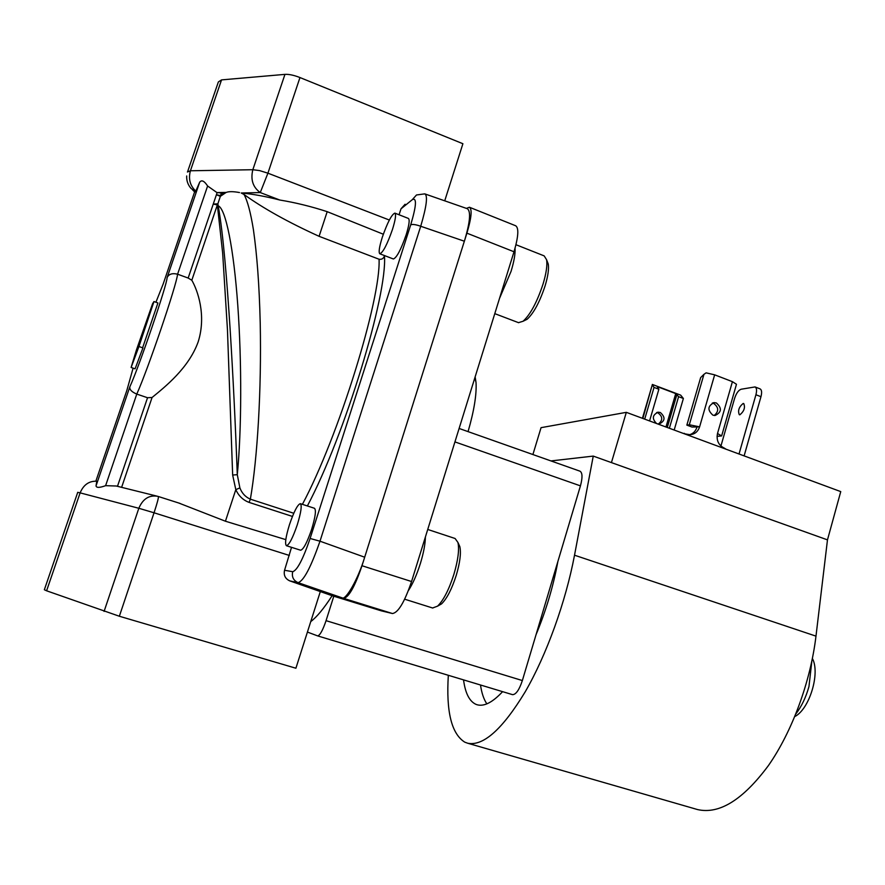 <?xml version="1.0" encoding="UTF-8"?>
<svg xmlns="http://www.w3.org/2000/svg" width="885" height="885" viewBox="0 0 885 885"><rect width="100%" height="100%" fill="white"/><g stroke="black" fill="none" stroke-linecap="round" stroke-linejoin="round"><path stroke-width="1.33" d="M811.833 661.305L808.956 686.583C805.958 697.303 801.589 706.418 795.858 713.929M394.92 213.141L408.383 218.429C409.899 219.613 409.158 225.067 406.16 234.802C400.949 249.692 396.69 257.756 393.382 258.984L393.316 258.951M382.265 237.368C379.234 247.103 378.437 252.579 379.853 253.796C383.028 252.513 387.232 244.404 392.464 229.469C395.473 219.712 396.281 214.258 394.854 213.119C391.624 214.502 387.42 222.589 382.265 237.368M300.413 503.687L314.463 508.278C316.321 509.948 315.381 516.962 311.653 529.307C307.128 542.505 303.455 549.474 300.635 550.227L300.557 550.204M289.483 524.617C285.711 536.941 284.693 543.965 286.441 545.724C289.152 544.928 292.78 537.914 297.316 524.683C301.077 512.304 302.084 505.302 300.336 503.665C297.592 504.516 293.975 511.508 289.483 524.617M743.135 403.471C738.92 407.012 737.647 410.773 739.329 414.744L739.893 414.788C744.119 411.282 745.402 407.52 743.721 403.516L743.135 403.471M657.511 423.871L659.037 424.037C665.177 421.105 665.608 417.266 660.332 412.51L658.241 412.2C652.345 414.91 651.791 418.682 656.593 423.539M656.57 412.598L658.009 412.908C662.821 416.558 662.953 420.264 658.385 424.026M714.228 415.474C718.996 411.348 718.808 407.343 713.686 403.449L712.259 403.117M716.419 402.985C722.094 408.162 721.64 412.333 715.047 415.507L712.901 415.165C707.237 410.043 707.668 405.861 714.184 402.631L716.419 402.985M696.318 809.211L697.579 809.576C719.328 814.51 742.924 799.863 768.368 765.636C792.064 731.795 810.572 681.561 815.981 636.138L827.475 539.872L593.249 456.096L574.52 555.205C565.681 602.043 546.454 655.188 525.126 691.959C502.459 729.273 483.31 746.365 467.7 743.234L464.758 742.15C451.516 733.853 446.04 711.562 448.33 675.299M463.541 679.879C465.311 693.32 469.504 701.506 476.141 704.427L477.413 704.836C484.338 706.628 492.735 702.225 502.591 691.661M480.5 684.99C481.672 693.088 483.796 699.371 486.85 703.863M425.408 536.974C425.254 544.175 423.572 553.025 420.375 563.513C416.857 574.642 412.864 583.669 408.405 590.572M458.64 543.987L459.857 546.664C461.207 553.025 460.001 562.572 456.262 575.305C451.792 589.167 446.881 598.691 441.538 603.891L438.495 605.628M432.61 607.984L437.533 606.17C443.462 600.395 448.916 589.775 453.894 574.332C458.076 560.139 459.426 549.519 457.943 542.472L455.1 538.5L427.743 529.462M515.037 248.265C515.413 253.696 514.085 261.418 511.032 271.43L499.538 298.334M547.24 261.44L548.235 263.984C549.054 268.819 548.014 276.076 545.127 285.767C539.717 302.062 533.71 313.235 527.095 319.286L524.23 320.691M518.488 322.66L523.057 321.266C530.392 314.551 537.062 302.117 543.091 283.941C546.31 273.155 547.472 265.08 546.576 259.725L544.175 255.887L515.966 244.714M158.327 496.518L158.36 496.507C158.714 497.525 157.276 502.945 154.045 512.78L138.823 508.278C142.861 498.852 149.123 494.859 157.618 496.297L157.795 496.341M95.668 481.075L96.786 481.241C89.086 480.865 83.533 484.737 80.126 492.868L77.648 492.337M194.623 191.868L163.183 283.963L155.926 302.25M444.724 200.818L462.899 143.724L299.971 77.548L267.912 173.183L260.267 192.565C252.911 187.277 250.433 179.666 252.833 169.721L259.582 170.595L267.912 173.183L389.356 220.033M187.41 172.011L190.419 170.772C188.239 178.914 190.032 185.695 195.795 191.127L195.485 191.702L191.06 188.439C187.897 184.832 186.447 180.673 186.702 175.96M217.677 204.391L217.865 203.827L213.263 204.07L217.345 204.922L217.677 204.391M221.217 193.472L220.509 195.585L216.427 194.744L220.354 196.337L222.943 193.162L216.902 192.543L207.61 185.994C204.247 180.861 201.592 179.611 199.656 182.244L167.066 277.746C168.67 274.107 172.177 272.923 177.586 274.195L188.162 278.045L217.135 192.631M466.395 208.384L469.437 207.256C472.313 209.258 471.462 217.898 466.904 233.164L464.359 241.218L420.718 226.261C426.603 206.349 427.964 195.552 424.789 193.87L467.446 208.749C471.063 211.637 470.035 222.467 464.359 241.218L364.686 557.207C358.359 578.591 345.703 600.871 341.82 597.939L333.844 596.103L326.056 620.662L522.36 680.554L580.438 485.865C582.651 477.59 582.507 472.69 579.985 471.185L459.116 428.462M241.24 192.996L260.267 192.565L279.848 200.032C265.146 196.304 252.28 193.959 241.24 192.996L244.039 194.479C247.512 200.806 250.643 212.555 253.42 229.713C256.96 254.681 259.25 283.687 260.223 323.08C261.584 389.854 257.469 458.33 250.366 499.173C245.444 497.016 241.948 493.266 239.89 487.889L237.291 474.681L232.655 475.035L227.456 329.751L222.655 253.033L217.345 204.922L191.813 280.246C197.654 290.324 206.537 315.281 198.196 341.787C188.815 368.072 165.03 386.878 152.065 397.498L121.621 487.336M216.902 192.543L226.14 192.432C228.861 191.37 233.319 191.414 239.514 192.554M226.14 192.432L220.354 196.337L217.865 203.827L218.208 205.818C225.741 208.617 233.728 248.552 237.788 305.447C241.848 362.264 241.649 430.641 237.291 474.681C235.41 423.76 233.009 375.019 230.078 328.435C227.047 282.182 223.352 234.37 218.208 205.818L217.61 207.389M536.033 634.722C546.067 610.528 553.357 586.113 557.882 561.466M827.475 539.872L840.75 491.606L626.326 412.344L611.435 462.601M77.703 492.425L44.35 589.742L46.595 590.793L119.353 616.248L295.9 668.23L320.315 591.567L332.118 595.705C323.943 608.426 316.819 617.055 310.746 621.602M187.664 171.524L218.352 81.951L221.538 79.893L284.948 74.373L252.833 169.721L190.419 170.772L221.538 79.893M299.971 77.548C293.986 75.203 288.986 74.141 284.948 74.373M392.442 613.526C398.195 612.752 404.567 602.088 411.558 581.522L361.987 565.736C354.907 586.501 348.79 597.375 343.634 598.36L392.442 613.526L381.302 610.838L332.118 595.705M361.987 565.736L364.686 557.207L319.994 541.2C310.867 567.407 303.544 581.224 298.035 582.64L289.749 580.881L320.315 591.567M405.098 204.247L400.982 208.849L412.277 199.689L416.492 194.977L424.789 193.859M289.749 580.881C285.224 578.746 283.499 575.217 284.55 570.261L291.53 547.339M156.877 496.109L116.267 486.009L105.603 485.677L136.777 394.091L147.541 397.73L152.065 397.498M138.934 346.511L153.968 301.542L152.541 303.809L136.39 350.117L131.113 367.463L138.934 346.511L142.939 347.905L135.084 368.835L131.113 367.463M411.558 581.522L514.008 251.76C518.433 236.605 518.986 227.932 515.667 225.763L469.57 207.3M412.277 199.689C416.957 197.266 416.437 205.652 410.706 224.856C412.465 224.06 415.795 224.524 420.718 226.261L319.994 541.2L310.104 538.478C302.98 559.287 297.183 570.36 292.714 571.71C291.585 576.832 293.366 580.471 298.035 582.64L343.634 598.36M468.065 431.626C474.083 410.773 476.738 394.411 476.03 382.508L475.145 376.855M307.416 632.067L317.626 635.895C319.939 635.463 322.748 630.385 326.056 620.662M522.36 680.554C519.23 689.902 515.955 694.603 512.548 694.659L317.638 635.895M652.621 385.329L654.048 387.409L658.883 389.234L657.312 386.944L657.953 386.878L675.731 393.593L678.596 396.679L683.386 398.482L680.687 395.152L652.367 384.455L642.864 418.461M669.37 428.263L678.596 396.679M674.182 430.044L683.386 398.482M644.7 419.136L654.048 387.409M649.568 420.939L658.883 389.234M744.119 455.897L760.967 396.701C762.051 392.409 761.753 389.798 760.049 388.869L755.027 386.933C756.708 387.851 757.007 390.462 755.923 394.754L739.03 454.005M720.921 446.04L734.583 398.427C736.287 393.272 738.477 390.208 741.132 389.234L755.027 386.933M532.903 454.536L541.056 427.665L626.326 412.344M550.979 460.93L593.249 456.096M717.038 436.349L721.64 435.94L736.353 384.698M726.142 449.248L724.35 448.142C718.487 445.243 716.208 440.365 717.503 433.506L721.64 435.94M689.315 424.767L703.962 374.311L706.097 372.851L714.66 374.831L699.604 426.847L692.015 427.046L686.848 425.121L689.315 424.767L699.604 426.847C697.944 431.703 694.725 434.314 689.957 434.701L684.26 433.761M683.486 433.484L684.382 433.362M717.503 433.506L732.415 381.667L714.66 374.831M732.415 381.667L736.475 384.278M703.962 374.311L700.654 377.585L686.848 425.121M696.926 427.212C695.687 431.084 693.265 433.573 689.658 434.701M207.61 185.994L177.586 274.195C176.602 285.114 148.016 369.2 136.777 394.091C131.611 391.9 129.31 389.466 129.852 386.789C139.1 366.788 167.365 283.875 167.066 277.746M105.603 485.677C99.618 487.834 96.432 487.912 96.034 485.898L96.786 481.241M153.968 301.542L157.917 302.958L142.618 347.794M133.093 368.149L126.898 390.263L95.879 481.097M285.811 539.64L225.432 521.221L178.814 503.045M191.813 280.246L188.162 278.045M399.069 214.767L400.982 208.849M244.039 194.479C263.077 208.263 288.101 222.212 319.098 236.317L379.057 259.239C381.745 259.67 383.537 258.542 384.455 255.876L384.544 255.588M279.848 200.032C295.557 202.621 311.343 206.504 327.196 211.67L383.327 234.226M293.776 513.267L250.366 499.173L249.072 502.392C243.032 500.091 238.607 495.843 235.808 489.648L232.655 475.035M225.675 192.543L222.943 193.162M195.795 191.127L199.656 182.244M192.631 189.954L194.855 192.089L195.485 191.702M812.397 658.517C820.439 673.031 809.487 709.272 794.785 716.562M815.981 636.138L574.52 555.205M289.329 555.437L154.045 512.78L119.353 616.248M292.714 571.71L284.55 570.261M410.706 224.856L310.104 538.478M46.595 590.793L80.126 492.868L138.823 508.278L104.087 611.413M117.484 486.308L147.541 397.73M466.904 233.164L514.008 251.76M580.438 485.865L454.934 441.903M667.268 427.488L676.948 394.356M665.962 427.001L675.731 393.593M657.743 387.586L657.953 386.878M760.967 396.701L755.923 394.754M96.034 485.898L129.852 386.789M307.372 505.966C344.873 435.132 387.564 294.738 384.455 255.876M327.196 211.67L319.098 236.317M379.057 259.239C381.059 299.196 338.479 436.891 302.404 504.339M292.437 516.431L249.072 502.392M239.89 487.889L235.808 489.648L225.432 521.221M393.382 258.984L379.853 253.796M300.635 550.227L286.441 545.724M657.157 412.388L658.241 412.2M441.538 603.891L437.533 606.17M432.798 608.05L404.666 599.2M527.095 319.286L523.057 321.266M518.654 322.715L494.781 313.644M158.36 496.507L157.618 496.297M714.184 402.631L713.022 402.83M697.579 809.576L467.7 743.234M459.857 546.664L457.943 542.472M548.235 263.984L546.576 259.725M476.03 382.508L474.847 377.818M512.548 694.659L317.626 635.895M642.422 418.295L652.345 384.621M180.042 503.421L158.382 496.518"/></g></svg>

